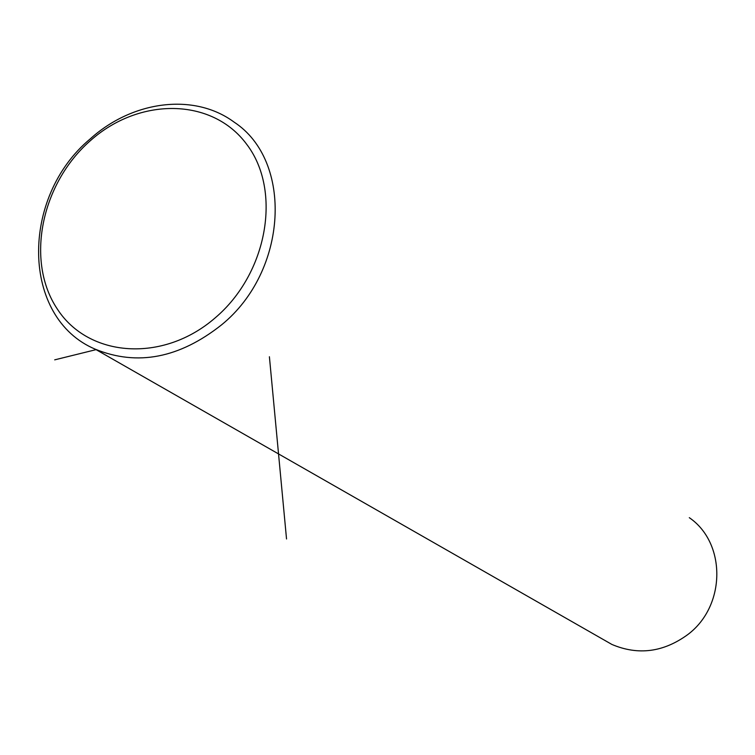 <?xml version="1.0" encoding="UTF-8"?>
<svg xmlns="http://www.w3.org/2000/svg" width="755" height="755" viewBox="0 0 755 755"><rect width="100%" height="100%" fill="white"/><g stroke="black" fill="none" stroke-linecap="round" stroke-linejoin="round"><path stroke-width="1.13" d="M602.575 639.117L611.918 644.459C638.202 655.576 663.494 652.273 687.805 634.559C726.065 605.963 726.395 543.024 689.306 517.685M90.355 138.788C20.13 197.017 20.942 318.119 95.404 349.254C137.335 366.288 179.36 358.181 221.47 324.933C287.957 271.064 293.355 160.862 234.059 122.084C194.12 92.563 132.578 100.632 90.355 138.788M214.996 318.025C267.657 273.574 282.143 190.571 246.659 144.252C211.947 97.263 138.967 97.074 90.232 140.798C41.006 183.871 25.302 261.353 57.361 309.097C88.656 357.483 162.844 363.193 214.996 318.025M269.403 356.756L286.532 538.976M96.083 349.641L54.7 359.852M611.918 644.459L95.404 349.254"/></g></svg>
